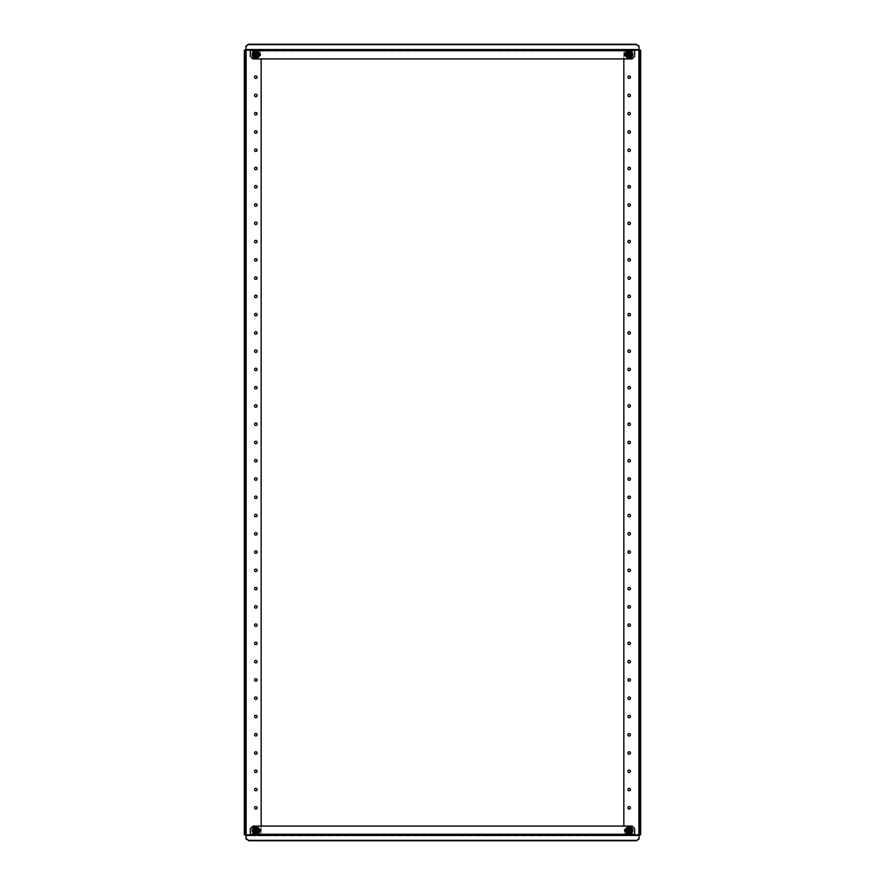 <?xml version="1.0" encoding="UTF-8"?>
<svg xmlns="http://www.w3.org/2000/svg" width="885" height="885" viewBox="0 0 885 885"><rect width="100%" height="100%" fill="white"/><g stroke="black" fill="none" stroke-linecap="round" stroke-linejoin="round"><path stroke-width="0.66" stroke-dasharray="4.42 3.32" d="M244.348 50.146L244.348 86.31L245.377 85.934L245.377 50.146L244.348 50.146L258.597 50.146L261.152 52.702L258.597 50.146L250.344 50.146M245.377 80.115L244.348 80.115L245.377 82.017L244.348 85.934L244.348 97.273L245.377 97.273L245.377 85.934M245.377 91.078L244.348 91.078L245.377 92.969L244.348 96.896L244.348 794.299L245.377 794.299L245.377 96.896M245.377 788.104L244.348 788.104L245.377 790.006L244.348 793.922L244.348 805.261L245.377 805.261L245.377 793.922M257.059 54.527A1.239 1.239 0 0 0 255.82 53.288A1.239 1.239 0 0 0 254.581 54.527A1.239 1.239 0 0 0 255.82 55.777A1.239 1.239 0 0 0 257.059 54.527A1.239 1.239 0 0 0 255.82 53.288A1.239 1.239 0 0 0 254.581 54.527A1.239 1.239 0 0 0 255.82 55.777A1.239 1.239 0 0 0 257.059 54.527M257.059 830.473A1.239 1.239 0 0 0 255.82 829.223A1.239 1.239 0 0 0 254.581 830.473A1.239 1.239 0 0 0 255.82 831.712A1.239 1.239 0 0 0 257.059 830.473A1.239 1.239 0 0 0 255.82 829.223A1.239 1.239 0 0 0 254.581 830.473A1.239 1.239 0 0 0 255.82 831.712A1.239 1.239 0 0 0 257.059 830.473M257.059 807.817A1.239 1.239 0 0 0 255.82 806.578A1.239 1.239 0 0 0 254.581 807.817A1.239 1.239 0 0 0 255.82 809.056A1.239 1.239 0 0 0 257.059 807.817M257.059 789.553A1.239 1.239 0 0 0 255.82 788.314A1.239 1.239 0 0 0 254.581 789.553A1.239 1.239 0 0 0 255.82 790.792A1.239 1.239 0 0 0 257.059 789.553M257.059 771.289A1.239 1.239 0 0 0 255.82 770.05A1.239 1.239 0 0 0 254.581 771.289A1.239 1.239 0 0 0 255.82 772.528A1.239 1.239 0 0 0 257.059 771.289M257.059 753.024A1.239 1.239 0 0 0 255.82 751.774A1.239 1.239 0 0 0 254.581 753.024A1.239 1.239 0 0 0 255.82 754.263A1.239 1.239 0 0 0 257.059 753.024M257.059 734.76A1.239 1.239 0 0 0 255.82 733.51A1.239 1.239 0 0 0 254.581 734.76A1.239 1.239 0 0 0 255.82 735.999A1.239 1.239 0 0 0 257.059 734.76M257.059 716.485A1.239 1.239 0 0 0 255.82 715.246A1.239 1.239 0 0 0 254.581 716.485A1.239 1.239 0 0 0 255.82 717.735A1.239 1.239 0 0 0 257.059 716.485M257.059 698.221A1.239 1.239 0 0 0 255.82 696.982A1.239 1.239 0 0 0 254.581 698.221A1.239 1.239 0 0 0 255.82 699.471A1.239 1.239 0 0 0 257.059 698.221M257.059 679.957A1.239 1.239 0 0 0 255.82 678.718A1.239 1.239 0 0 0 254.581 679.957A1.239 1.239 0 0 0 255.82 681.196A1.239 1.239 0 0 0 257.059 679.957M257.059 661.692A1.239 1.239 0 0 0 255.82 660.453A1.239 1.239 0 0 0 254.581 661.692A1.239 1.239 0 0 0 255.82 662.931A1.239 1.239 0 0 0 257.059 661.692M257.059 643.428A1.239 1.239 0 0 0 255.82 642.178A1.239 1.239 0 0 0 254.581 643.428A1.239 1.239 0 0 0 255.82 644.667A1.239 1.239 0 0 0 257.059 643.428M257.059 625.164A1.239 1.239 0 0 0 255.82 623.914A1.239 1.239 0 0 0 254.581 625.164A1.239 1.239 0 0 0 255.82 626.403A1.239 1.239 0 0 0 257.059 625.164M257.059 606.889A1.239 1.239 0 0 0 255.82 605.65A1.239 1.239 0 0 0 254.581 606.889A1.239 1.239 0 0 0 255.82 608.139A1.239 1.239 0 0 0 257.059 606.889M257.059 588.625A1.239 1.239 0 0 0 255.82 587.386A1.239 1.239 0 0 0 254.581 588.625A1.239 1.239 0 0 0 255.82 589.875A1.239 1.239 0 0 0 257.059 588.625M257.059 570.36A1.239 1.239 0 0 0 255.82 569.121A1.239 1.239 0 0 0 254.581 570.36A1.239 1.239 0 0 0 255.82 571.599A1.239 1.239 0 0 0 257.059 570.36M257.059 552.096A1.239 1.239 0 0 0 255.82 550.857A1.239 1.239 0 0 0 254.581 552.096A1.239 1.239 0 0 0 255.82 553.335A1.239 1.239 0 0 0 257.059 552.096M257.059 533.832A1.239 1.239 0 0 0 255.82 532.593A1.239 1.239 0 0 0 254.581 533.832A1.239 1.239 0 0 0 255.82 535.071A1.239 1.239 0 0 0 257.059 533.832M257.059 515.568A1.239 1.239 0 0 0 255.82 514.318A1.239 1.239 0 0 0 254.581 515.568A1.239 1.239 0 0 0 255.82 516.807A1.239 1.239 0 0 0 257.059 515.568M257.059 497.293A1.239 1.239 0 0 0 255.82 496.054A1.239 1.239 0 0 0 254.581 497.293A1.239 1.239 0 0 0 255.82 498.543A1.239 1.239 0 0 0 257.059 497.293M257.059 479.028A1.239 1.239 0 0 0 255.82 477.789A1.239 1.239 0 0 0 254.581 479.028A1.239 1.239 0 0 0 255.82 480.278A1.239 1.239 0 0 0 257.059 479.028M257.059 460.764A1.239 1.239 0 0 0 255.82 459.525A1.239 1.239 0 0 0 254.581 460.764A1.239 1.239 0 0 0 255.82 462.003A1.239 1.239 0 0 0 257.059 460.764M257.059 77.183A1.239 1.239 0 0 0 255.82 75.944A1.239 1.239 0 0 0 254.581 77.183A1.239 1.239 0 0 0 255.82 78.422A1.239 1.239 0 0 0 257.059 77.183M257.059 95.447A1.239 1.239 0 0 0 255.82 94.208A1.239 1.239 0 0 0 254.581 95.447A1.239 1.239 0 0 0 255.82 96.686A1.239 1.239 0 0 0 257.059 95.447M257.059 113.711A1.239 1.239 0 0 0 255.82 112.472A1.239 1.239 0 0 0 254.581 113.711A1.239 1.239 0 0 0 255.82 114.95A1.239 1.239 0 0 0 257.059 113.711M257.059 131.976A1.239 1.239 0 0 0 255.82 130.737A1.239 1.239 0 0 0 254.581 131.976A1.239 1.239 0 0 0 255.82 133.226A1.239 1.239 0 0 0 257.059 131.976M257.059 150.24A1.239 1.239 0 0 0 255.82 149.001A1.239 1.239 0 0 0 254.581 150.24A1.239 1.239 0 0 0 255.82 151.49A1.239 1.239 0 0 0 257.059 150.24M257.059 168.515A1.239 1.239 0 0 0 255.82 167.265A1.239 1.239 0 0 0 254.581 168.515A1.239 1.239 0 0 0 255.82 169.754A1.239 1.239 0 0 0 257.059 168.515M257.059 186.779A1.239 1.239 0 0 0 255.82 185.529A1.239 1.239 0 0 0 254.581 186.779A1.239 1.239 0 0 0 255.82 188.018A1.239 1.239 0 0 0 257.059 186.779M257.059 205.043A1.239 1.239 0 0 0 255.82 203.804A1.239 1.239 0 0 0 254.581 205.043A1.239 1.239 0 0 0 255.82 206.282A1.239 1.239 0 0 0 257.059 205.043M257.059 223.308A1.239 1.239 0 0 0 255.82 222.069A1.239 1.239 0 0 0 254.581 223.308A1.239 1.239 0 0 0 255.82 224.547A1.239 1.239 0 0 0 257.059 223.308M257.059 241.572A1.239 1.239 0 0 0 255.82 240.333A1.239 1.239 0 0 0 254.581 241.572A1.239 1.239 0 0 0 255.82 242.822A1.239 1.239 0 0 0 257.059 241.572M257.059 259.836A1.239 1.239 0 0 0 255.82 258.597A1.239 1.239 0 0 0 254.581 259.836A1.239 1.239 0 0 0 255.82 261.086A1.239 1.239 0 0 0 257.059 259.836M257.059 278.111A1.239 1.239 0 0 0 255.82 276.861A1.239 1.239 0 0 0 254.581 278.111A1.239 1.239 0 0 0 255.82 279.35A1.239 1.239 0 0 0 257.059 278.111M257.059 296.375A1.239 1.239 0 0 0 255.82 295.125A1.239 1.239 0 0 0 254.581 296.375A1.239 1.239 0 0 0 255.82 297.614A1.239 1.239 0 0 0 257.059 296.375M257.059 314.64A1.239 1.239 0 0 0 255.82 313.401A1.239 1.239 0 0 0 254.581 314.64A1.239 1.239 0 0 0 255.82 315.879A1.239 1.239 0 0 0 257.059 314.64M257.059 332.904A1.239 1.239 0 0 0 255.82 331.665A1.239 1.239 0 0 0 254.581 332.904A1.239 1.239 0 0 0 255.82 334.143A1.239 1.239 0 0 0 257.059 332.904M257.059 351.168A1.239 1.239 0 0 0 255.82 349.929A1.239 1.239 0 0 0 254.581 351.168A1.239 1.239 0 0 0 255.82 352.407A1.239 1.239 0 0 0 257.059 351.168M257.059 369.432A1.239 1.239 0 0 0 255.82 368.193A1.239 1.239 0 0 0 254.581 369.432A1.239 1.239 0 0 0 255.82 370.682A1.239 1.239 0 0 0 257.059 369.432M257.059 387.707A1.239 1.239 0 0 0 255.82 386.457A1.239 1.239 0 0 0 254.581 387.707A1.239 1.239 0 0 0 255.82 388.946A1.239 1.239 0 0 0 257.059 387.707M257.059 405.972A1.239 1.239 0 0 0 255.82 404.722A1.239 1.239 0 0 0 254.581 405.972A1.239 1.239 0 0 0 255.82 407.211A1.239 1.239 0 0 0 257.059 405.972M257.059 424.236A1.239 1.239 0 0 0 255.82 422.997A1.239 1.239 0 0 0 254.581 424.236A1.239 1.239 0 0 0 255.82 425.475A1.239 1.239 0 0 0 257.059 424.236M257.059 442.5A1.239 1.239 0 0 0 255.82 441.261A1.239 1.239 0 0 0 254.581 442.5A1.239 1.239 0 0 0 255.82 443.739A1.239 1.239 0 0 0 257.059 442.5M244.348 79.816L245.377 79.816L245.377 76.154L245.377 79.816L244.348 79.816L244.348 76.154L244.348 79.816M244.348 444.325L245.377 444.325L245.377 440.675L245.377 444.325L244.348 444.325L244.348 440.675L244.348 444.325M244.348 808.846L245.377 808.846L245.377 805.184L245.377 808.846L244.348 808.846L244.348 805.184L244.348 808.846M245.377 799.067L244.348 799.067L245.377 800.958L244.348 804.885L244.348 834.854L245.377 834.854L245.377 804.885M245.377 186.779L245.377 113.711L245.377 186.779L244.348 186.779L244.348 113.711L244.348 186.779L245.377 186.779M245.377 771.289L245.377 698.221L245.377 771.289L244.348 771.289L244.348 698.221L244.348 771.289L245.377 771.289M244.348 834.854L258.597 834.854L261.152 832.298L261.152 58.919M261.152 826.081L261.152 832.298L258.597 834.854L250.344 834.854M244.348 805.184L245.377 805.184L244.348 805.184M244.348 440.675L245.377 440.675L244.348 440.675M244.348 76.154L245.377 76.154L244.348 76.154M244.348 698.221L245.377 698.221L244.348 698.221M244.348 113.711L245.377 113.711L244.348 113.711M259.017 52.757A1.825 1.825 0 0 0 258.564 52.702L254.913 52.702A1.825 1.825 0 0 0 253.077 54.527A1.825 1.825 0 0 0 254.913 56.352L258.564 56.352A1.825 1.825 0 0 0 259.017 56.297M260.389 54.527A1.825 1.825 0 0 0 258.564 52.702L254.913 52.702A1.825 1.825 0 0 0 253.077 54.527A1.825 1.825 0 0 0 254.913 56.352L258.564 56.352A1.825 1.825 0 0 0 260.389 54.527M625.983 56.297A1.825 1.825 0 0 0 626.436 56.352L630.087 56.352A1.825 1.825 0 0 0 631.923 54.527A1.825 1.825 0 0 0 630.087 52.702L626.436 52.702A1.825 1.825 0 0 0 625.983 52.757M631.923 54.527A1.825 1.825 0 0 0 630.087 52.702L626.436 52.702A1.825 1.825 0 0 0 624.611 54.527A1.825 1.825 0 0 0 626.436 56.352L630.087 56.352A1.825 1.825 0 0 0 631.923 54.527M639.036 49.615L250.344 50.002L250.344 49.416L250.344 50.002L245.964 50.002L245.964 49.416L245.964 50.002M639.036 50.002L639.036 49.416L634.656 49.416L634.656 56.352L632.1 58.919L252.9 58.919L250.344 56.352L250.344 49.416L245.964 49.615M245.964 46.053L245.964 49.206L639.036 49.206L639.036 46.053M634.656 49.416L250.344 49.416M639.036 49.416L245.964 49.416M640.651 834.854L640.651 798.69L639.623 799.067L639.623 834.854L640.651 834.854L626.403 834.854L623.848 832.298L626.403 834.854L634.656 834.854M639.623 804.885L640.651 804.885L639.623 802.983L640.651 799.067L640.651 787.727L639.623 787.727L639.623 799.067M639.623 793.922L640.651 793.922L639.623 792.031L640.651 788.104L640.651 90.701L639.623 90.701L639.623 788.104M639.623 96.896L640.651 96.896L639.623 94.994L640.651 91.078L640.651 79.739L639.623 79.739L639.623 91.078M627.941 830.473A1.239 1.239 0 0 0 629.18 831.712A1.239 1.239 0 0 0 630.419 830.473A1.239 1.239 0 0 0 629.18 829.223A1.239 1.239 0 0 0 627.941 830.473A1.239 1.239 0 0 0 629.18 831.712A1.239 1.239 0 0 0 630.419 830.473A1.239 1.239 0 0 0 629.18 829.223A1.239 1.239 0 0 0 627.941 830.473M627.941 54.527A1.239 1.239 0 0 0 629.18 55.777A1.239 1.239 0 0 0 630.419 54.527A1.239 1.239 0 0 0 629.18 53.288A1.239 1.239 0 0 0 627.941 54.527A1.239 1.239 0 0 0 629.18 55.777A1.239 1.239 0 0 0 630.419 54.527A1.239 1.239 0 0 0 629.18 53.288A1.239 1.239 0 0 0 627.941 54.527M627.941 77.183A1.239 1.239 0 0 0 629.18 78.422A1.239 1.239 0 0 0 630.419 77.183A1.239 1.239 0 0 0 629.18 75.944A1.239 1.239 0 0 0 627.941 77.183M627.941 95.447A1.239 1.239 0 0 0 629.18 96.686A1.239 1.239 0 0 0 630.419 95.447A1.239 1.239 0 0 0 629.18 94.208A1.239 1.239 0 0 0 627.941 95.447M627.941 113.711A1.239 1.239 0 0 0 629.18 114.95A1.239 1.239 0 0 0 630.419 113.711A1.239 1.239 0 0 0 629.18 112.472A1.239 1.239 0 0 0 627.941 113.711M627.941 131.976A1.239 1.239 0 0 0 629.18 133.226A1.239 1.239 0 0 0 630.419 131.976A1.239 1.239 0 0 0 629.18 130.737A1.239 1.239 0 0 0 627.941 131.976M627.941 150.24A1.239 1.239 0 0 0 629.18 151.49A1.239 1.239 0 0 0 630.419 150.24A1.239 1.239 0 0 0 629.18 149.001A1.239 1.239 0 0 0 627.941 150.24M627.941 168.515A1.239 1.239 0 0 0 629.18 169.754A1.239 1.239 0 0 0 630.419 168.515A1.239 1.239 0 0 0 629.18 167.265A1.239 1.239 0 0 0 627.941 168.515M627.941 186.779A1.239 1.239 0 0 0 629.18 188.018A1.239 1.239 0 0 0 630.419 186.779A1.239 1.239 0 0 0 629.18 185.529A1.239 1.239 0 0 0 627.941 186.779M627.941 205.043A1.239 1.239 0 0 0 629.18 206.282A1.239 1.239 0 0 0 630.419 205.043A1.239 1.239 0 0 0 629.18 203.804A1.239 1.239 0 0 0 627.941 205.043M627.941 223.308A1.239 1.239 0 0 0 629.18 224.547A1.239 1.239 0 0 0 630.419 223.308A1.239 1.239 0 0 0 629.18 222.069A1.239 1.239 0 0 0 627.941 223.308M627.941 241.572A1.239 1.239 0 0 0 629.18 242.822A1.239 1.239 0 0 0 630.419 241.572A1.239 1.239 0 0 0 629.18 240.333A1.239 1.239 0 0 0 627.941 241.572M627.941 259.836A1.239 1.239 0 0 0 629.18 261.086A1.239 1.239 0 0 0 630.419 259.836A1.239 1.239 0 0 0 629.18 258.597A1.239 1.239 0 0 0 627.941 259.836M627.941 278.111A1.239 1.239 0 0 0 629.18 279.35A1.239 1.239 0 0 0 630.419 278.111A1.239 1.239 0 0 0 629.18 276.861A1.239 1.239 0 0 0 627.941 278.111M627.941 296.375A1.239 1.239 0 0 0 629.18 297.614A1.239 1.239 0 0 0 630.419 296.375A1.239 1.239 0 0 0 629.18 295.125A1.239 1.239 0 0 0 627.941 296.375M627.941 314.64A1.239 1.239 0 0 0 629.18 315.879A1.239 1.239 0 0 0 630.419 314.64A1.239 1.239 0 0 0 629.18 313.401A1.239 1.239 0 0 0 627.941 314.64M627.941 332.904A1.239 1.239 0 0 0 629.18 334.143A1.239 1.239 0 0 0 630.419 332.904A1.239 1.239 0 0 0 629.18 331.665A1.239 1.239 0 0 0 627.941 332.904M627.941 351.168A1.239 1.239 0 0 0 629.18 352.407A1.239 1.239 0 0 0 630.419 351.168A1.239 1.239 0 0 0 629.18 349.929A1.239 1.239 0 0 0 627.941 351.168M627.941 369.432A1.239 1.239 0 0 0 629.18 370.682A1.239 1.239 0 0 0 630.419 369.432A1.239 1.239 0 0 0 629.18 368.193A1.239 1.239 0 0 0 627.941 369.432M627.941 387.707A1.239 1.239 0 0 0 629.18 388.946A1.239 1.239 0 0 0 630.419 387.707A1.239 1.239 0 0 0 629.18 386.457A1.239 1.239 0 0 0 627.941 387.707M627.941 405.972A1.239 1.239 0 0 0 629.18 407.211A1.239 1.239 0 0 0 630.419 405.972A1.239 1.239 0 0 0 629.18 404.722A1.239 1.239 0 0 0 627.941 405.972M627.941 424.236A1.239 1.239 0 0 0 629.18 425.475A1.239 1.239 0 0 0 630.419 424.236A1.239 1.239 0 0 0 629.18 422.997A1.239 1.239 0 0 0 627.941 424.236M627.941 807.817A1.239 1.239 0 0 0 629.18 809.056A1.239 1.239 0 0 0 630.419 807.817A1.239 1.239 0 0 0 629.18 806.578A1.239 1.239 0 0 0 627.941 807.817M627.941 789.553A1.239 1.239 0 0 0 629.18 790.792A1.239 1.239 0 0 0 630.419 789.553A1.239 1.239 0 0 0 629.18 788.314A1.239 1.239 0 0 0 627.941 789.553M627.941 771.289A1.239 1.239 0 0 0 629.18 772.528A1.239 1.239 0 0 0 630.419 771.289A1.239 1.239 0 0 0 629.18 770.05A1.239 1.239 0 0 0 627.941 771.289M627.941 753.024A1.239 1.239 0 0 0 629.18 754.263A1.239 1.239 0 0 0 630.419 753.024A1.239 1.239 0 0 0 629.18 751.774A1.239 1.239 0 0 0 627.941 753.024M627.941 734.76A1.239 1.239 0 0 0 629.18 735.999A1.239 1.239 0 0 0 630.419 734.76A1.239 1.239 0 0 0 629.18 733.51A1.239 1.239 0 0 0 627.941 734.76M627.941 716.485A1.239 1.239 0 0 0 629.18 717.735A1.239 1.239 0 0 0 630.419 716.485A1.239 1.239 0 0 0 629.18 715.246A1.239 1.239 0 0 0 627.941 716.485M627.941 698.221A1.239 1.239 0 0 0 629.18 699.471A1.239 1.239 0 0 0 630.419 698.221A1.239 1.239 0 0 0 629.18 696.982A1.239 1.239 0 0 0 627.941 698.221M627.941 679.957A1.239 1.239 0 0 0 629.18 681.196A1.239 1.239 0 0 0 630.419 679.957A1.239 1.239 0 0 0 629.18 678.718A1.239 1.239 0 0 0 627.941 679.957M627.941 661.692A1.239 1.239 0 0 0 629.18 662.931A1.239 1.239 0 0 0 630.419 661.692A1.239 1.239 0 0 0 629.18 660.453A1.239 1.239 0 0 0 627.941 661.692M627.941 643.428A1.239 1.239 0 0 0 629.18 644.667A1.239 1.239 0 0 0 630.419 643.428A1.239 1.239 0 0 0 629.18 642.178A1.239 1.239 0 0 0 627.941 643.428M627.941 625.164A1.239 1.239 0 0 0 629.18 626.403A1.239 1.239 0 0 0 630.419 625.164A1.239 1.239 0 0 0 629.18 623.914A1.239 1.239 0 0 0 627.941 625.164M627.941 606.889A1.239 1.239 0 0 0 629.18 608.139A1.239 1.239 0 0 0 630.419 606.889A1.239 1.239 0 0 0 629.18 605.65A1.239 1.239 0 0 0 627.941 606.889M627.941 588.625A1.239 1.239 0 0 0 629.18 589.875A1.239 1.239 0 0 0 630.419 588.625A1.239 1.239 0 0 0 629.18 587.386A1.239 1.239 0 0 0 627.941 588.625M627.941 570.36A1.239 1.239 0 0 0 629.18 571.599A1.239 1.239 0 0 0 630.419 570.36A1.239 1.239 0 0 0 629.18 569.121A1.239 1.239 0 0 0 627.941 570.36M627.941 552.096A1.239 1.239 0 0 0 629.18 553.335A1.239 1.239 0 0 0 630.419 552.096A1.239 1.239 0 0 0 629.18 550.857A1.239 1.239 0 0 0 627.941 552.096M627.941 533.832A1.239 1.239 0 0 0 629.18 535.071A1.239 1.239 0 0 0 630.419 533.832A1.239 1.239 0 0 0 629.18 532.593A1.239 1.239 0 0 0 627.941 533.832M627.941 515.568A1.239 1.239 0 0 0 629.18 516.807A1.239 1.239 0 0 0 630.419 515.568A1.239 1.239 0 0 0 629.18 514.318A1.239 1.239 0 0 0 627.941 515.568M627.941 497.293A1.239 1.239 0 0 0 629.18 498.543A1.239 1.239 0 0 0 630.419 497.293A1.239 1.239 0 0 0 629.18 496.054A1.239 1.239 0 0 0 627.941 497.293M627.941 479.028A1.239 1.239 0 0 0 629.18 480.278A1.239 1.239 0 0 0 630.419 479.028A1.239 1.239 0 0 0 629.18 477.789A1.239 1.239 0 0 0 627.941 479.028M627.941 460.764A1.239 1.239 0 0 0 629.18 462.003A1.239 1.239 0 0 0 630.419 460.764A1.239 1.239 0 0 0 629.18 459.525A1.239 1.239 0 0 0 627.941 460.764M627.941 442.5A1.239 1.239 0 0 0 629.18 443.739A1.239 1.239 0 0 0 630.419 442.5A1.239 1.239 0 0 0 629.18 441.261A1.239 1.239 0 0 0 627.941 442.5M640.651 805.184L639.623 805.184L639.623 808.846L639.623 805.184L640.651 805.184L640.651 808.846L640.651 805.184M640.651 440.675L639.623 440.675L639.623 444.325L639.623 440.675L640.651 440.675L640.651 444.325L640.651 440.675M640.651 76.154L639.623 76.154L639.623 79.816L639.623 76.154L640.651 76.154L640.651 79.816L640.651 76.154M639.623 85.934L640.651 85.934L639.623 84.042L640.651 80.115L640.651 50.146L639.623 50.146L639.623 80.115M639.623 698.221L639.623 771.289L639.623 698.221L640.651 698.221L640.651 771.289L640.651 698.221L639.623 698.221M639.623 113.711L639.623 186.779L639.623 113.711L640.651 113.711L640.651 186.779L640.651 113.711L639.623 113.711M640.651 50.146L626.403 50.146L623.848 52.702L623.848 826.081M623.848 58.919L623.848 52.702L626.403 50.146L634.656 50.146M640.651 79.816L639.623 79.816L640.651 79.816M640.651 444.325L639.623 444.325L640.651 444.325M640.651 808.846L639.623 808.846L640.651 808.846M640.651 186.779L639.623 186.779L640.651 186.779M640.651 771.289L639.623 771.289L640.651 771.289M625.983 832.243A1.825 1.825 0 0 0 626.436 832.298L630.087 832.298A1.825 1.825 0 0 0 631.923 830.473A1.825 1.825 0 0 0 630.087 828.648L626.436 828.648A1.825 1.825 0 0 0 625.983 828.703M624.611 830.473A1.825 1.825 0 0 0 626.436 832.298L630.087 832.298A1.825 1.825 0 0 0 631.923 830.473A1.825 1.825 0 0 0 630.087 828.648L626.436 828.648A1.825 1.825 0 0 0 624.611 830.473M259.017 828.703A1.825 1.825 0 0 0 258.564 828.648L254.913 828.648A1.825 1.825 0 0 0 253.077 830.473A1.825 1.825 0 0 0 254.913 832.298L258.564 832.298A1.825 1.825 0 0 0 259.017 832.243M253.077 830.473A1.825 1.825 0 0 0 254.913 832.298L258.564 832.298A1.825 1.825 0 0 0 260.389 830.473A1.825 1.825 0 0 0 258.564 828.648L254.913 828.648A1.825 1.825 0 0 0 253.077 830.473M250.344 834.997L250.344 835.584L250.344 834.997L634.656 834.997L634.656 835.584L634.656 834.997L639.036 834.997L639.036 835.584L639.036 834.997M245.964 835.385L250.344 835.584L250.344 828.648L252.9 826.081L632.1 826.081L634.656 828.648L634.656 835.584L639.036 835.385M245.964 835.584L245.964 834.997L245.964 835.584L639.036 835.584M639.036 838.947L639.036 835.794L245.964 835.794L245.964 838.947M250.344 835.584L634.656 835.584M245.964 834.997L247.966 834.997L247.966 835.584M255.511 54.837L255.09 55.799L256.55 55.799L257.281 54.527L256.849 53.487L257.281 54.527A1.46 1.46 0 0 1 255.82 55.987A1.46 1.46 0 0 1 254.36 54.527A1.46 1.46 0 0 1 255.82 53.067A1.46 1.46 0 0 1 257.281 54.527L256.55 55.799L255.09 55.799L254.36 54.527L255.09 53.266L256.849 53.487L256.141 54.837L255.4 54.649L256.075 54.14M259.471 54.527A3.651 3.651 0 0 1 255.82 58.189A3.651 3.651 0 0 1 252.17 54.527A3.651 3.651 0 0 1 255.82 50.876A3.651 3.651 0 0 1 259.471 54.527M630.208 53.487L630.64 54.527A1.46 1.46 0 0 1 629.18 55.987A1.46 1.46 0 0 1 627.719 54.527A1.46 1.46 0 0 1 629.18 53.067A1.46 1.46 0 0 1 630.64 54.527L629.91 55.799L628.45 55.799L627.719 54.527L628.45 53.266L630.208 53.487L629.489 54.837L628.759 54.649L629.434 54.14M628.45 55.799L628.859 54.837M632.83 54.527A3.651 3.651 0 0 1 629.18 58.189A3.651 3.651 0 0 1 625.529 54.527A3.651 3.651 0 0 1 629.18 50.876A3.651 3.651 0 0 1 632.83 54.527M254.791 831.513L254.36 830.473A1.46 1.46 0 0 1 255.82 829.013A1.46 1.46 0 0 1 257.281 830.473A1.46 1.46 0 0 1 255.82 831.933A1.46 1.46 0 0 1 254.36 830.473L255.09 829.201L256.55 829.201L257.281 830.473L256.55 831.734L254.791 831.513L255.511 830.163L256.241 830.351L255.566 830.86M256.55 829.201L256.141 830.163M252.17 830.473A3.651 3.651 0 0 1 255.82 826.811A3.651 3.651 0 0 1 259.471 830.473A3.651 3.651 0 0 1 255.82 834.124A3.651 3.651 0 0 1 252.17 830.473M629.489 830.163L629.91 829.201L628.45 829.201L627.719 830.473L628.151 831.513L627.719 830.473A1.46 1.46 0 0 1 629.18 829.013A1.46 1.46 0 0 1 630.64 830.473A1.46 1.46 0 0 1 629.18 831.933A1.46 1.46 0 0 1 627.719 830.473L628.45 829.201L629.91 829.201L630.64 830.473L629.91 831.734L628.151 831.513L628.859 830.163L629.6 830.351L628.925 830.86M625.529 830.473A3.651 3.651 0 0 1 629.18 826.811A3.651 3.651 0 0 1 632.83 830.473A3.651 3.651 0 0 1 629.18 834.124A3.651 3.651 0 0 1 625.529 830.473M246.107 834.854L246.107 50.146M634.656 50.733L250.344 50.733M637.034 50.002L637.034 49.416M247.966 49.416L247.966 50.002M638.893 50.146L638.893 834.854M250.344 834.267L634.656 834.267M637.034 835.584L637.034 834.997M244.348 86.31L245.377 86.31M244.348 97.273L245.377 97.273M244.348 794.299L245.377 794.299M244.348 805.261L245.377 805.261M244.348 798.69L245.377 798.69M244.348 787.727L245.377 787.727M244.348 90.701L245.377 90.701M244.348 79.739L245.377 79.739M640.651 798.69L639.623 798.69M640.651 787.727L639.623 787.727M640.651 90.701L639.623 90.701M640.651 79.739L639.623 79.739M640.651 86.31L639.623 86.31M640.651 97.273L639.623 97.273M640.651 794.299L639.623 794.299M640.651 805.261L639.623 805.261"/><path stroke-width="1.33" d="M257.059 807.817A1.239 1.239 0 0 0 255.82 806.578A1.239 1.239 0 0 0 254.581 807.817A1.239 1.239 0 0 0 255.82 809.056A1.239 1.239 0 0 0 257.059 807.817M257.059 789.553A1.239 1.239 0 0 0 255.82 788.314A1.239 1.239 0 0 0 254.581 789.553A1.239 1.239 0 0 0 255.82 790.792A1.239 1.239 0 0 0 257.059 789.553M257.059 771.289A1.239 1.239 0 0 0 255.82 770.05A1.239 1.239 0 0 0 254.581 771.289A1.239 1.239 0 0 0 255.82 772.528A1.239 1.239 0 0 0 257.059 771.289M257.059 753.024A1.239 1.239 0 0 0 255.82 751.774A1.239 1.239 0 0 0 254.581 753.024A1.239 1.239 0 0 0 255.82 754.263A1.239 1.239 0 0 0 257.059 753.024M257.059 734.76A1.239 1.239 0 0 0 255.82 733.51A1.239 1.239 0 0 0 254.581 734.76A1.239 1.239 0 0 0 255.82 735.999A1.239 1.239 0 0 0 257.059 734.76M257.059 716.485A1.239 1.239 0 0 0 255.82 715.246A1.239 1.239 0 0 0 254.581 716.485A1.239 1.239 0 0 0 255.82 717.735A1.239 1.239 0 0 0 257.059 716.485M257.059 698.221A1.239 1.239 0 0 0 255.82 696.982A1.239 1.239 0 0 0 254.581 698.221A1.239 1.239 0 0 0 255.82 699.471A1.239 1.239 0 0 0 257.059 698.221M257.059 679.957A1.239 1.239 0 0 0 255.82 678.718A1.239 1.239 0 0 0 254.581 679.957A1.239 1.239 0 0 0 255.82 681.196A1.239 1.239 0 0 0 257.059 679.957M257.059 661.692A1.239 1.239 0 0 0 255.82 660.453A1.239 1.239 0 0 0 254.581 661.692A1.239 1.239 0 0 0 255.82 662.931A1.239 1.239 0 0 0 257.059 661.692M257.059 643.428A1.239 1.239 0 0 0 255.82 642.178A1.239 1.239 0 0 0 254.581 643.428A1.239 1.239 0 0 0 255.82 644.667A1.239 1.239 0 0 0 257.059 643.428M257.059 625.164A1.239 1.239 0 0 0 255.82 623.914A1.239 1.239 0 0 0 254.581 625.164A1.239 1.239 0 0 0 255.82 626.403A1.239 1.239 0 0 0 257.059 625.164M257.059 606.889A1.239 1.239 0 0 0 255.82 605.65A1.239 1.239 0 0 0 254.581 606.889A1.239 1.239 0 0 0 255.82 608.139A1.239 1.239 0 0 0 257.059 606.889M257.059 588.625A1.239 1.239 0 0 0 255.82 587.386A1.239 1.239 0 0 0 254.581 588.625A1.239 1.239 0 0 0 255.82 589.875A1.239 1.239 0 0 0 257.059 588.625M257.059 570.36A1.239 1.239 0 0 0 255.82 569.121A1.239 1.239 0 0 0 254.581 570.36A1.239 1.239 0 0 0 255.82 571.599A1.239 1.239 0 0 0 257.059 570.36M257.059 552.096A1.239 1.239 0 0 0 255.82 550.857A1.239 1.239 0 0 0 254.581 552.096A1.239 1.239 0 0 0 255.82 553.335A1.239 1.239 0 0 0 257.059 552.096M257.059 533.832A1.239 1.239 0 0 0 255.82 532.593A1.239 1.239 0 0 0 254.581 533.832A1.239 1.239 0 0 0 255.82 535.071A1.239 1.239 0 0 0 257.059 533.832M257.059 515.568A1.239 1.239 0 0 0 255.82 514.318A1.239 1.239 0 0 0 254.581 515.568A1.239 1.239 0 0 0 255.82 516.807A1.239 1.239 0 0 0 257.059 515.568M257.059 497.293A1.239 1.239 0 0 0 255.82 496.054A1.239 1.239 0 0 0 254.581 497.293A1.239 1.239 0 0 0 255.82 498.543A1.239 1.239 0 0 0 257.059 497.293M257.059 479.028A1.239 1.239 0 0 0 255.82 477.789A1.239 1.239 0 0 0 254.581 479.028A1.239 1.239 0 0 0 255.82 480.278A1.239 1.239 0 0 0 257.059 479.028M257.059 460.764A1.239 1.239 0 0 0 255.82 459.525A1.239 1.239 0 0 0 254.581 460.764A1.239 1.239 0 0 0 255.82 462.003A1.239 1.239 0 0 0 257.059 460.764M257.059 77.183A1.239 1.239 0 0 0 255.82 75.944A1.239 1.239 0 0 0 254.581 77.183A1.239 1.239 0 0 0 255.82 78.422A1.239 1.239 0 0 0 257.059 77.183M257.059 95.447A1.239 1.239 0 0 0 255.82 94.208A1.239 1.239 0 0 0 254.581 95.447A1.239 1.239 0 0 0 255.82 96.686A1.239 1.239 0 0 0 257.059 95.447M257.059 113.711A1.239 1.239 0 0 0 255.82 112.472A1.239 1.239 0 0 0 254.581 113.711A1.239 1.239 0 0 0 255.82 114.95A1.239 1.239 0 0 0 257.059 113.711M257.059 131.976A1.239 1.239 0 0 0 255.82 130.737A1.239 1.239 0 0 0 254.581 131.976A1.239 1.239 0 0 0 255.82 133.226A1.239 1.239 0 0 0 257.059 131.976M257.059 150.24A1.239 1.239 0 0 0 255.82 149.001A1.239 1.239 0 0 0 254.581 150.24A1.239 1.239 0 0 0 255.82 151.49A1.239 1.239 0 0 0 257.059 150.24M257.059 168.515A1.239 1.239 0 0 0 255.82 167.265A1.239 1.239 0 0 0 254.581 168.515A1.239 1.239 0 0 0 255.82 169.754A1.239 1.239 0 0 0 257.059 168.515M257.059 186.779A1.239 1.239 0 0 0 255.82 185.529A1.239 1.239 0 0 0 254.581 186.779A1.239 1.239 0 0 0 255.82 188.018A1.239 1.239 0 0 0 257.059 186.779M257.059 205.043A1.239 1.239 0 0 0 255.82 203.804A1.239 1.239 0 0 0 254.581 205.043A1.239 1.239 0 0 0 255.82 206.282A1.239 1.239 0 0 0 257.059 205.043M257.059 223.308A1.239 1.239 0 0 0 255.82 222.069A1.239 1.239 0 0 0 254.581 223.308A1.239 1.239 0 0 0 255.82 224.547A1.239 1.239 0 0 0 257.059 223.308M257.059 241.572A1.239 1.239 0 0 0 255.82 240.333A1.239 1.239 0 0 0 254.581 241.572A1.239 1.239 0 0 0 255.82 242.822A1.239 1.239 0 0 0 257.059 241.572M257.059 259.836A1.239 1.239 0 0 0 255.82 258.597A1.239 1.239 0 0 0 254.581 259.836A1.239 1.239 0 0 0 255.82 261.086A1.239 1.239 0 0 0 257.059 259.836M257.059 278.111A1.239 1.239 0 0 0 255.82 276.861A1.239 1.239 0 0 0 254.581 278.111A1.239 1.239 0 0 0 255.82 279.35A1.239 1.239 0 0 0 257.059 278.111M257.059 296.375A1.239 1.239 0 0 0 255.82 295.125A1.239 1.239 0 0 0 254.581 296.375A1.239 1.239 0 0 0 255.82 297.614A1.239 1.239 0 0 0 257.059 296.375M257.059 314.64A1.239 1.239 0 0 0 255.82 313.401A1.239 1.239 0 0 0 254.581 314.64A1.239 1.239 0 0 0 255.82 315.879A1.239 1.239 0 0 0 257.059 314.64M257.059 332.904A1.239 1.239 0 0 0 255.82 331.665A1.239 1.239 0 0 0 254.581 332.904A1.239 1.239 0 0 0 255.82 334.143A1.239 1.239 0 0 0 257.059 332.904M257.059 351.168A1.239 1.239 0 0 0 255.82 349.929A1.239 1.239 0 0 0 254.581 351.168A1.239 1.239 0 0 0 255.82 352.407A1.239 1.239 0 0 0 257.059 351.168M257.059 369.432A1.239 1.239 0 0 0 255.82 368.193A1.239 1.239 0 0 0 254.581 369.432A1.239 1.239 0 0 0 255.82 370.682A1.239 1.239 0 0 0 257.059 369.432M257.059 387.707A1.239 1.239 0 0 0 255.82 386.457A1.239 1.239 0 0 0 254.581 387.707A1.239 1.239 0 0 0 255.82 388.946A1.239 1.239 0 0 0 257.059 387.707M257.059 405.972A1.239 1.239 0 0 0 255.82 404.722A1.239 1.239 0 0 0 254.581 405.972A1.239 1.239 0 0 0 255.82 407.211A1.239 1.239 0 0 0 257.059 405.972M257.059 424.236A1.239 1.239 0 0 0 255.82 422.997A1.239 1.239 0 0 0 254.581 424.236A1.239 1.239 0 0 0 255.82 425.475A1.239 1.239 0 0 0 257.059 424.236M257.059 442.5A1.239 1.239 0 0 0 255.82 441.261A1.239 1.239 0 0 0 254.581 442.5A1.239 1.239 0 0 0 255.82 443.739A1.239 1.239 0 0 0 257.059 442.5M245.377 80.115L245.377 85.934M244.348 832.298L245.377 832.298L245.377 834.854L244.348 834.854L244.348 50.146L250.344 50.146M245.377 834.854L250.344 834.854M245.377 802.983L245.377 804.885M245.798 802.983L245.377 799.067M245.377 792.031L245.377 793.922M245.798 792.031L245.377 788.104M245.377 91.078L245.377 96.896M245.377 50.146L245.377 52.702L244.348 52.702M245.377 832.298L245.377 52.702M261.152 826.081L261.152 58.919M259.017 56.297A1.825 1.825 0 0 0 259.017 52.757M634.656 50.002L634.656 56.352L632.1 58.919L252.9 58.919L250.344 56.352L250.344 50.002M639.036 46.474L636.481 44.659L639.036 46.053L639.036 50.002L245.964 50.002L245.964 46.053L248.519 44.25L245.964 46.474M625.983 52.757A1.825 1.825 0 0 0 625.983 56.297M636.481 44.25L248.519 44.25M636.481 44.659L248.519 44.659M627.941 77.183A1.239 1.239 0 0 0 629.18 78.422A1.239 1.239 0 0 0 630.419 77.183A1.239 1.239 0 0 0 629.18 75.944A1.239 1.239 0 0 0 627.941 77.183M627.941 95.447A1.239 1.239 0 0 0 629.18 96.686A1.239 1.239 0 0 0 630.419 95.447A1.239 1.239 0 0 0 629.18 94.208A1.239 1.239 0 0 0 627.941 95.447M627.941 113.711A1.239 1.239 0 0 0 629.18 114.95A1.239 1.239 0 0 0 630.419 113.711A1.239 1.239 0 0 0 629.18 112.472A1.239 1.239 0 0 0 627.941 113.711M627.941 131.976A1.239 1.239 0 0 0 629.18 133.226A1.239 1.239 0 0 0 630.419 131.976A1.239 1.239 0 0 0 629.18 130.737A1.239 1.239 0 0 0 627.941 131.976M627.941 150.24A1.239 1.239 0 0 0 629.18 151.49A1.239 1.239 0 0 0 630.419 150.24A1.239 1.239 0 0 0 629.18 149.001A1.239 1.239 0 0 0 627.941 150.24M627.941 168.515A1.239 1.239 0 0 0 629.18 169.754A1.239 1.239 0 0 0 630.419 168.515A1.239 1.239 0 0 0 629.18 167.265A1.239 1.239 0 0 0 627.941 168.515M627.941 186.779A1.239 1.239 0 0 0 629.18 188.018A1.239 1.239 0 0 0 630.419 186.779A1.239 1.239 0 0 0 629.18 185.529A1.239 1.239 0 0 0 627.941 186.779M627.941 205.043A1.239 1.239 0 0 0 629.18 206.282A1.239 1.239 0 0 0 630.419 205.043A1.239 1.239 0 0 0 629.18 203.804A1.239 1.239 0 0 0 627.941 205.043M627.941 223.308A1.239 1.239 0 0 0 629.18 224.547A1.239 1.239 0 0 0 630.419 223.308A1.239 1.239 0 0 0 629.18 222.069A1.239 1.239 0 0 0 627.941 223.308M627.941 241.572A1.239 1.239 0 0 0 629.18 242.822A1.239 1.239 0 0 0 630.419 241.572A1.239 1.239 0 0 0 629.18 240.333A1.239 1.239 0 0 0 627.941 241.572M627.941 259.836A1.239 1.239 0 0 0 629.18 261.086A1.239 1.239 0 0 0 630.419 259.836A1.239 1.239 0 0 0 629.18 258.597A1.239 1.239 0 0 0 627.941 259.836M627.941 278.111A1.239 1.239 0 0 0 629.18 279.35A1.239 1.239 0 0 0 630.419 278.111A1.239 1.239 0 0 0 629.18 276.861A1.239 1.239 0 0 0 627.941 278.111M627.941 296.375A1.239 1.239 0 0 0 629.18 297.614A1.239 1.239 0 0 0 630.419 296.375A1.239 1.239 0 0 0 629.18 295.125A1.239 1.239 0 0 0 627.941 296.375M627.941 314.64A1.239 1.239 0 0 0 629.18 315.879A1.239 1.239 0 0 0 630.419 314.64A1.239 1.239 0 0 0 629.18 313.401A1.239 1.239 0 0 0 627.941 314.64M627.941 332.904A1.239 1.239 0 0 0 629.18 334.143A1.239 1.239 0 0 0 630.419 332.904A1.239 1.239 0 0 0 629.18 331.665A1.239 1.239 0 0 0 627.941 332.904M627.941 351.168A1.239 1.239 0 0 0 629.18 352.407A1.239 1.239 0 0 0 630.419 351.168A1.239 1.239 0 0 0 629.18 349.929A1.239 1.239 0 0 0 627.941 351.168M627.941 369.432A1.239 1.239 0 0 0 629.18 370.682A1.239 1.239 0 0 0 630.419 369.432A1.239 1.239 0 0 0 629.18 368.193A1.239 1.239 0 0 0 627.941 369.432M627.941 387.707A1.239 1.239 0 0 0 629.18 388.946A1.239 1.239 0 0 0 630.419 387.707A1.239 1.239 0 0 0 629.18 386.457A1.239 1.239 0 0 0 627.941 387.707M627.941 405.972A1.239 1.239 0 0 0 629.18 407.211A1.239 1.239 0 0 0 630.419 405.972A1.239 1.239 0 0 0 629.18 404.722A1.239 1.239 0 0 0 627.941 405.972M627.941 424.236A1.239 1.239 0 0 0 629.18 425.475A1.239 1.239 0 0 0 630.419 424.236A1.239 1.239 0 0 0 629.18 422.997A1.239 1.239 0 0 0 627.941 424.236M627.941 807.817A1.239 1.239 0 0 0 629.18 809.056A1.239 1.239 0 0 0 630.419 807.817A1.239 1.239 0 0 0 629.18 806.578A1.239 1.239 0 0 0 627.941 807.817M627.941 789.553A1.239 1.239 0 0 0 629.18 790.792A1.239 1.239 0 0 0 630.419 789.553A1.239 1.239 0 0 0 629.18 788.314A1.239 1.239 0 0 0 627.941 789.553M627.941 771.289A1.239 1.239 0 0 0 629.18 772.528A1.239 1.239 0 0 0 630.419 771.289A1.239 1.239 0 0 0 629.18 770.05A1.239 1.239 0 0 0 627.941 771.289M627.941 753.024A1.239 1.239 0 0 0 629.18 754.263A1.239 1.239 0 0 0 630.419 753.024A1.239 1.239 0 0 0 629.18 751.774A1.239 1.239 0 0 0 627.941 753.024M627.941 734.76A1.239 1.239 0 0 0 629.18 735.999A1.239 1.239 0 0 0 630.419 734.76A1.239 1.239 0 0 0 629.18 733.51A1.239 1.239 0 0 0 627.941 734.76M627.941 716.485A1.239 1.239 0 0 0 629.18 717.735A1.239 1.239 0 0 0 630.419 716.485A1.239 1.239 0 0 0 629.18 715.246A1.239 1.239 0 0 0 627.941 716.485M627.941 698.221A1.239 1.239 0 0 0 629.18 699.471A1.239 1.239 0 0 0 630.419 698.221A1.239 1.239 0 0 0 629.18 696.982A1.239 1.239 0 0 0 627.941 698.221M627.941 679.957A1.239 1.239 0 0 0 629.18 681.196A1.239 1.239 0 0 0 630.419 679.957A1.239 1.239 0 0 0 629.18 678.718A1.239 1.239 0 0 0 627.941 679.957M627.941 661.692A1.239 1.239 0 0 0 629.18 662.931A1.239 1.239 0 0 0 630.419 661.692A1.239 1.239 0 0 0 629.18 660.453A1.239 1.239 0 0 0 627.941 661.692M627.941 643.428A1.239 1.239 0 0 0 629.18 644.667A1.239 1.239 0 0 0 630.419 643.428A1.239 1.239 0 0 0 629.18 642.178A1.239 1.239 0 0 0 627.941 643.428M627.941 625.164A1.239 1.239 0 0 0 629.18 626.403A1.239 1.239 0 0 0 630.419 625.164A1.239 1.239 0 0 0 629.18 623.914A1.239 1.239 0 0 0 627.941 625.164M627.941 606.889A1.239 1.239 0 0 0 629.18 608.139A1.239 1.239 0 0 0 630.419 606.889A1.239 1.239 0 0 0 629.18 605.65A1.239 1.239 0 0 0 627.941 606.889M627.941 588.625A1.239 1.239 0 0 0 629.18 589.875A1.239 1.239 0 0 0 630.419 588.625A1.239 1.239 0 0 0 629.18 587.386A1.239 1.239 0 0 0 627.941 588.625M627.941 570.36A1.239 1.239 0 0 0 629.18 571.599A1.239 1.239 0 0 0 630.419 570.36A1.239 1.239 0 0 0 629.18 569.121A1.239 1.239 0 0 0 627.941 570.36M627.941 552.096A1.239 1.239 0 0 0 629.18 553.335A1.239 1.239 0 0 0 630.419 552.096A1.239 1.239 0 0 0 629.18 550.857A1.239 1.239 0 0 0 627.941 552.096M627.941 533.832A1.239 1.239 0 0 0 629.18 535.071A1.239 1.239 0 0 0 630.419 533.832A1.239 1.239 0 0 0 629.18 532.593A1.239 1.239 0 0 0 627.941 533.832M627.941 515.568A1.239 1.239 0 0 0 629.18 516.807A1.239 1.239 0 0 0 630.419 515.568A1.239 1.239 0 0 0 629.18 514.318A1.239 1.239 0 0 0 627.941 515.568M627.941 497.293A1.239 1.239 0 0 0 629.18 498.543A1.239 1.239 0 0 0 630.419 497.293A1.239 1.239 0 0 0 629.18 496.054A1.239 1.239 0 0 0 627.941 497.293M627.941 479.028A1.239 1.239 0 0 0 629.18 480.278A1.239 1.239 0 0 0 630.419 479.028A1.239 1.239 0 0 0 629.18 477.789A1.239 1.239 0 0 0 627.941 479.028M627.941 460.764A1.239 1.239 0 0 0 629.18 462.003A1.239 1.239 0 0 0 630.419 460.764A1.239 1.239 0 0 0 629.18 459.525A1.239 1.239 0 0 0 627.941 460.764M627.941 442.5A1.239 1.239 0 0 0 629.18 443.739A1.239 1.239 0 0 0 630.419 442.5A1.239 1.239 0 0 0 629.18 441.261A1.239 1.239 0 0 0 627.941 442.5M639.623 804.885L639.623 799.067M640.651 52.702L639.623 52.702L639.623 50.146L640.651 50.146L640.651 834.854L634.656 834.854M639.623 50.146L634.656 50.146M639.623 82.017L639.623 80.115M639.202 82.017L639.623 85.934M639.623 92.969L639.623 91.078M639.202 92.969L639.623 96.896M639.623 793.922L639.623 788.104M639.623 834.854L639.623 832.298L640.651 832.298M639.623 52.702L639.623 832.298M623.848 58.919L623.848 826.081M625.983 828.703A1.825 1.825 0 0 0 625.983 832.243M247.966 834.997L250.344 834.997L250.344 828.648L252.9 826.081L632.1 826.081L634.656 828.648L634.656 834.997M245.964 838.526L248.519 840.341L245.964 838.947L245.964 834.997L639.036 834.997L639.036 838.947L636.481 840.75L639.036 838.526M259.017 832.243A1.825 1.825 0 0 0 259.017 828.703M248.519 840.75L636.481 840.75M248.519 840.341L636.481 840.341M259.471 54.527A3.651 3.651 0 0 1 255.82 58.189A3.651 3.651 0 0 1 252.17 54.527A3.651 3.651 0 0 1 255.82 50.876A3.651 3.651 0 0 1 259.471 54.527A3.651 3.651 0 0 0 255.82 50.876A3.651 3.651 0 0 0 252.17 54.527M255.278 54.273L255.101 54.096A3.529 0.608 180 0 0 254.238 54.151A3.385 0.586 90 0 0 254.238 54.527A3.385 0.586 90 0 0 254.238 54.914A3.529 0.608 -0 0 0 255.101 54.959L256.075 55.987L256.075 55.069L257.281 54.782L256.075 53.067L254.36 54.273L255.278 54.782M258.376 54.527A2.555 2.555 0 0 1 255.82 57.094A2.555 2.555 0 0 1 253.265 54.527A2.555 2.555 0 0 1 255.82 51.972A2.555 2.555 0 0 1 258.376 54.527M256.362 54.782L256.539 54.959A3.529 0.608 -0 0 0 257.402 54.914A3.385 0.586 -90 0 0 257.413 54.527A3.385 0.586 -90 0 0 257.402 54.151A3.529 0.608 180 0 0 256.539 54.096L256.362 54.273M255.566 55.069L255.389 55.246A3.529 0.608 90 0 0 255.444 56.12A3.385 0.586 -0 0 0 256.196 56.12A3.529 0.608 -90 0 0 256.252 55.246M256.075 53.985L256.252 53.808A3.529 0.608 -90 0 0 256.196 52.945A3.385 0.586 180 0 0 255.444 52.945A3.529 0.608 90 0 0 255.389 53.808M632.83 54.527A3.651 3.651 0 0 1 629.18 58.189A3.651 3.651 0 0 1 625.529 54.527A3.651 3.651 0 0 1 629.18 50.876A3.651 3.651 0 0 1 632.83 54.527M628.638 54.273L628.461 54.096A3.529 0.608 180 0 0 627.598 54.151A3.385 0.586 90 0 0 627.587 54.527A3.385 0.586 90 0 0 627.598 54.914A3.529 0.608 0 0 0 628.461 54.959L629.434 55.987L629.722 54.782L630.64 54.782L629.434 53.067L627.719 54.273L628.638 54.782M631.735 54.527A2.555 2.555 0 0 1 629.18 57.094A2.555 2.555 0 0 1 626.624 54.527A2.555 2.555 0 0 1 629.18 51.972A2.555 2.555 0 0 1 631.735 54.527M629.722 54.782L629.899 54.959A3.529 0.608 0 0 0 630.762 54.914A3.385 0.586 -90 0 0 630.762 54.527A3.385 0.586 -90 0 0 630.762 54.151A3.529 0.608 180 0 0 629.899 54.096L629.722 54.273M628.925 55.069L628.748 55.246A3.529 0.608 90 0 0 628.804 56.12A3.385 0.586 0 0 0 629.556 56.12A3.529 0.608 -90 0 0 629.611 55.246M629.434 53.985L629.611 53.808A3.529 0.608 -90 0 0 629.556 52.945A3.385 0.586 180 0 0 628.804 52.945A3.529 0.608 90 0 0 628.748 53.808M252.17 830.473A3.651 3.651 0 0 1 255.82 826.811A3.651 3.651 0 0 1 259.471 830.473A3.651 3.651 0 0 1 255.82 834.124A3.651 3.651 0 0 1 252.17 830.473M256.362 830.727L256.539 830.904A3.529 0.608 0 0 0 257.402 830.849A3.385 0.586 -90 0 0 257.413 830.473A3.385 0.586 -90 0 0 257.402 830.086A3.529 0.608 180 0 0 256.539 830.042L255.566 829.013L254.36 830.727L256.075 831.933L256.075 831.015L257.281 830.727L256.362 830.218M253.265 830.473A2.555 2.555 0 0 1 255.82 827.906A2.555 2.555 0 0 1 258.376 830.473A2.555 2.555 0 0 1 255.82 833.028A2.555 2.555 0 0 1 253.265 830.473M255.278 830.218L255.101 830.042A3.529 0.608 180 0 0 254.238 830.086A3.385 0.586 90 0 0 254.238 830.473A3.385 0.586 90 0 0 254.238 830.849A3.529 0.608 0 0 0 255.101 830.904L255.278 830.727M256.075 829.931L256.252 829.754A3.529 0.608 -90 0 0 256.196 828.88A3.385 0.586 180 0 0 255.444 828.88A3.529 0.608 90 0 0 255.389 829.754M255.566 831.015L255.389 831.192A3.529 0.608 90 0 0 255.444 832.055A3.385 0.586 0 0 0 256.196 832.055A3.529 0.608 -90 0 0 256.252 831.192M625.529 830.473A3.651 3.651 0 0 1 629.18 826.811A3.651 3.651 0 0 1 632.83 830.473A3.651 3.651 0 0 1 629.18 834.124A3.651 3.651 0 0 1 625.529 830.473A3.651 3.651 0 0 0 629.18 834.124A3.651 3.651 0 0 0 632.83 830.473M629.722 830.727L629.899 830.904A3.529 0.608 -0 0 0 630.762 830.849A3.385 0.586 -90 0 0 630.762 830.473A3.385 0.586 -90 0 0 630.762 830.086A3.529 0.608 180 0 0 629.899 830.042L628.925 829.013L627.719 830.727L629.434 831.933L629.722 830.727L630.64 830.727L629.722 830.218M626.624 830.473A2.555 2.555 0 0 1 629.18 827.906A2.555 2.555 0 0 1 631.735 830.473A2.555 2.555 0 0 1 629.18 833.028A2.555 2.555 0 0 1 626.624 830.473M628.638 830.218L628.461 830.042A3.529 0.608 180 0 0 627.598 830.086A3.385 0.586 90 0 0 627.587 830.473A3.385 0.586 90 0 0 627.598 830.849A3.529 0.608 -0 0 0 628.461 830.904L628.638 830.727M629.434 829.931L629.611 829.754A3.529 0.608 -90 0 0 629.556 828.88A3.385 0.586 180 0 0 628.804 828.88A3.529 0.608 90 0 0 628.748 829.754M628.925 831.015L628.748 831.192A3.529 0.608 90 0 0 628.804 832.055A3.385 0.586 -0 0 0 629.556 832.055A3.529 0.608 -90 0 0 629.611 831.192M246.107 834.854L246.107 50.146M634.656 50.733L250.344 50.733M639.036 49.615L245.964 49.615M638.893 50.146L638.893 834.854M250.344 834.267L634.656 834.267M245.964 835.385L639.036 835.385M252.535 54.527A3.286 3.286 0 0 0 255.82 57.824A3.286 3.286 0 0 0 259.106 54.527A3.286 3.286 0 0 0 255.82 51.241A3.286 3.286 0 0 0 252.535 54.527M625.894 54.527A3.286 3.286 0 0 0 629.18 57.824A3.286 3.286 0 0 0 632.465 54.527A3.286 3.286 0 0 0 629.18 51.241A3.286 3.286 0 0 0 625.894 54.527M259.106 830.473A3.286 3.286 0 0 0 255.82 827.176A3.286 3.286 0 0 0 252.535 830.473A3.286 3.286 0 0 0 255.82 833.758A3.286 3.286 0 0 0 259.106 830.473M632.465 830.473A3.286 3.286 0 0 0 629.18 827.176A3.286 3.286 0 0 0 625.894 830.473A3.286 3.286 0 0 0 629.18 833.758A3.286 3.286 0 0 0 632.465 830.473"/></g></svg>
